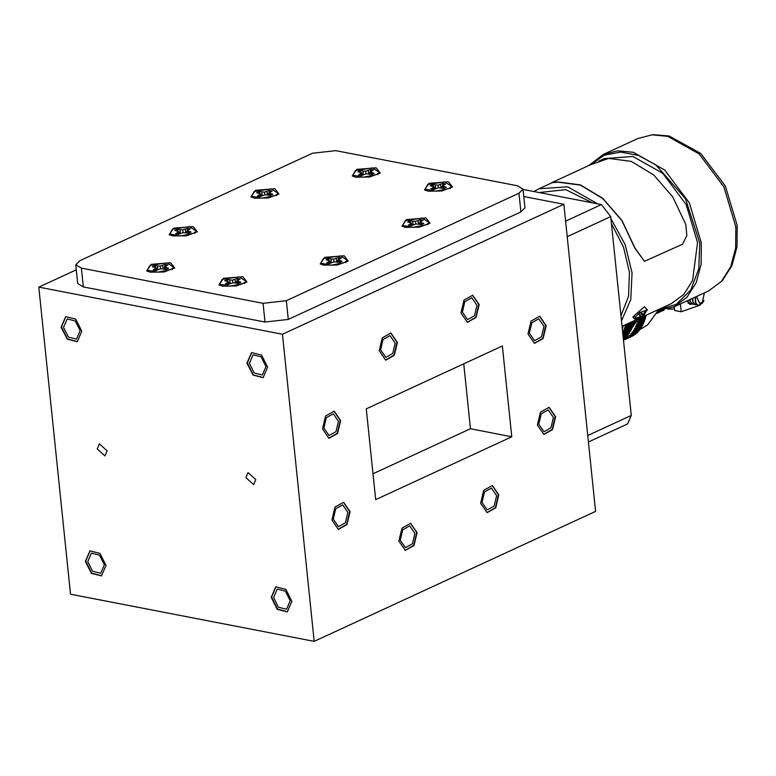 <?xml version="1.0" encoding="UTF-8"?>
<svg xmlns="http://www.w3.org/2000/svg" width="776" height="776" viewBox="0 0 776 776"><rect width="100%" height="100%" fill="white"/><g stroke="black" fill="none" stroke-linecap="round" stroke-linejoin="round"><path stroke-width="1.16" d="M359.337 172.01L360.578 171.525L361.257 172.611M362.072 173.902L362.722 174.93M369.415 173.96L370.608 170.39L372.102 170.604M358.997 171.156L357.901 171.748L361.858 172.98L358.56 175.027L361.354 175.56L366.253 173.824L371.607 174.406L374.071 173.261L370.123 172.039L373.411 169.993L370.618 169.449L365.719 171.186L360.365 170.613L357.93 171.739L361.878 172.961L358.58 175.007L361.383 175.551L366.272 173.814L371.636 174.387L374.09 173.252L370.142 172.029L373.44 169.983L370.637 169.44L365.748 171.176L360.384 170.604L359.016 171.137M376.476 174.542L363.294 177.219L352.779 175.221L355.495 170.477L372.616 167.897L379.464 172.456L376.476 174.542M360.985 173.902L361.257 175.541L360.956 173.911M360.578 171.525L360.365 170.613M370.608 170.39L370.618 169.449M370.123 174.096L370.123 172.039M371.384 174.338L371.345 172.738M363.284 174.668L363.09 171.137M366.01 173.882L365.719 171.186M368.241 170.545L368.736 173.863L368.222 170.565M687.478 300.671L689.34 303.435L691.62 303.717M687.749 300.545L689.67 303.494L691.765 303.833M689.777 299.604L690.252 301.757L693.017 304.318M690.087 299.468L690.582 301.815L692.25 303.998L694.345 304.328M692.347 298.42L692.832 302.252L695.597 304.822M692.687 298.265L693.162 302.32L694.83 304.493L696.926 304.822M695.218 297.092L695.412 302.756L698.177 305.317M695.597 296.917L695.742 302.815L697.411 304.987L698.342 305.356L702.047 303.542L703.163 301.67M688.215 303.387L689.185 303.329M667.981 309.158L674.441 309.042M674.286 307.461L673.578 307.092M692.231 304.095L690.048 304.347L686.721 301.02M661.317 310.516L659.27 310.807M658.95 310.73L659.493 310.885M660.143 311.079L660.783 310.575M659.309 311.244L658.378 311.176L659.319 311.777L660.764 311.166L659.183 312L657.98 311.806M657.689 311.709L658.203 311.884M659.319 311.777L658.872 312.107M662.238 310.39L660.764 311.166M659.794 310.972L659.872 311.477M661.268 310.72L661.763 310.458M657.825 312.883L659.425 312.088L657.825 312.883M659.969 311.709L662.452 310.565L659.804 311.68M657.097 313.281L658.019 312.873L657.088 313.31M658.601 312.563L661.074 311.418L658.514 312.544M663.625 310.167L661.511 311.04M661.637 311.069L663.393 310.206M657.379 313.174L659.648 312.107M659.716 312.078L660.182 311.845M663.965 310.109L663.199 310.381M663.286 310.4L663.839 310.128M662.073 311.011L664.062 310.09M623.467 340.189L623.904 339.956M624.302 339.093L625.01 339.578L629.355 337.56L626.601 338.84M628.463 337.987L630.772 336.891M625.01 339.578L623.448 339.733M632.624 335.998L629.87 337.269L632.712 335.765M625.223 338.831L625.252 339.471M639.54 318.247L639.405 318.975L637.988 318.985L638.6 319.508L637.804 319.858L639.152 320.197L638.842 321.458L637.416 321.41L637.998 321.943L637.183 322.244L638.512 322.632L638.124 323.844L636.718 323.738L637.261 324.271L636.436 324.523L637.736 324.96L637.271 326.114L635.874 325.939L636.388 326.483L635.544 326.696L636.815 327.162L636.281 328.258L634.894 328.035L635.369 328.578L634.516 328.743L635.757 329.247L635.156 330.266L633.779 329.994L634.225 330.537L633.361 330.654L634.564 331.197L633.905 332.138L632.547 331.818L632.954 332.351L632.081 332.429L633.255 333.001L632.527 333.864L631.198 333.496L631.567 334.019L630.694 334.049L631.819 334.65L631.033 335.436L629.181 335.513L630.267 336.134L629.433 336.832L627.571 336.823L628.618 337.453L625.854 337.958L626.862 338.608L627.939 338.161L625.922 339.131L625.058 338.753M626.862 338.608L625.922 339.131M631.189 336.551L628.434 337.822L631.305 336.221M634.409 334.892L631.654 336.163L634.564 334.456M627.027 337.793L627.095 338.491M628.618 337.453L627.726 338.074M632.915 335.358L630.16 336.629L633.332 334.883M628.735 336.59L628.841 337.337M630.267 336.134L629.433 336.832M634.545 333.99L631.79 335.261L634.739 333.399M637.668 332.167L634.913 333.438L637.862 331.536M633.517 333.699L633.623 334.194M630.345 335.213L630.5 336.008M631.402 335.775L631.586 335.213M631.819 334.65L632.973 334.33L631.033 335.436M636.068 332.467L633.313 333.738L636.272 331.808M639.133 330.557L636.378 331.827L639.337 329.868M634.952 332.021L635.117 332.623M631.839 333.67L632.042 334.514M632.973 334.33L633.177 333.699M623.351 339.054L625.175 338.317L623.38 339.345M633.255 333.001L634.438 332.72L632.527 333.864M637.474 330.78L634.72 332.05L637.688 330.062M640.481 328.791L637.717 330.062L640.481 328.791L641.888 326.221M636.262 330.188L636.485 330.886M633.216 331.973L633.468 332.855M634.438 332.72L634.652 332.031M626.698 336.794L623.943 338.064L626.698 336.794L626.814 336.115M634.564 331.197L635.787 330.964L633.905 332.138M638.755 328.937L636 330.207L638.755 328.937L638.978 328.151M641.694 326.88L638.939 328.151L641.694 326.88L641.927 326.065M638.939 328.151L638.386 328.064M637.445 328.219L637.736 329.005M635.787 330.964L635.486 330.12M634.467 330.13L634.778 331.051M623.603 338.656L623.807 338.035M623.215 337.754L625.068 337.056L623.273 338.181M628.104 335.106L625.349 336.377L628.104 335.106L628.211 334.369M635.757 329.247L637.009 329.053L635.156 330.266M639.919 326.958L637.154 328.229L639.919 326.958L640.142 326.104M642.79 324.834L640.035 326.104L642.79 324.834L643.023 323.951M640.035 326.104L639.395 326.027M638.483 326.114L638.852 326.987M637.154 328.229L636.562 328.151M635.583 328.141L635.961 329.102M637.009 329.053L637.232 328.229M623.904 336.541L624.098 337.191M625.068 337.056L625.272 336.367M626.416 335.29L623.662 336.561L626.416 335.29L628.356 333.34L629.385 333.273L627.648 334.456L626.106 334.456M636.815 327.162L638.095 326.997L636.281 328.258M640.937 324.843L638.182 326.114L640.937 324.843L641.18 323.931M643.74 322.651L640.986 323.931L642.625 322.632L643.74 322.651L643.993 321.72M640.986 323.931L640.268 323.864M639.385 323.893L639.831 324.834M638.182 326.114L637.503 326.036M636.572 326.027L637.018 327.006M638.095 326.997L638.338 326.114M625.155 334.64L625.408 335.377M623.409 337.269L623.623 336.551M623.662 336.561L623.177 336.474M623.041 336.018L624.699 335.436L623.089 336.532M627.638 333.379L624.884 334.65L627.638 333.379L627.862 332.555M630.539 331.284L627.784 332.565L630.539 331.284L630.607 330.518M637.736 324.96L639.055 324.824L637.271 326.114M641.83 322.603L640.2 323.912L639.075 323.873L640.685 322.564L641.83 322.603L642.072 321.642M644.565 320.362L642.955 321.681L641.81 321.633L643.401 320.294L644.565 320.362L644.817 319.373M641.81 321.633L641.005 321.574M640.132 321.545L640.685 322.564M639.075 323.873L638.308 323.815M637.416 323.786L637.93 324.795M639.055 324.824L639.298 323.883M626.261 332.603L626.591 333.428M627.784 332.565L627.183 332.477M623.341 334.621L623.671 335.504M624.699 335.436L624.913 334.65M624.884 334.65L624.321 334.563M626.3 324.368L627.396 324.63L627.183 325.629L625.766 325.61L626.562 326.308L625.485 326.745L626.824 327.103L626.552 328.064L625.136 327.986L625.892 328.694L624.796 329.072L626.106 329.48L625.776 330.401L624.37 330.266L625.078 330.983L623.962 331.294L625.243 331.75L624.864 332.613L623.467 332.419L624.127 333.147L622.992 333.399L625.854 333.457L624.147 334.689L622.973 334.553M624.243 333.884L623.817 334.699M628.725 331.333L625.97 332.603L628.725 331.333L628.958 330.45M631.567 329.17L628.812 330.45L631.567 329.17L631.615 328.384M638.512 322.632L639.87 322.525L638.124 323.844M642.577 320.245L640.986 321.594L639.812 321.526L643.673 319.305L642.48 319.227L644.032 317.859L645.234 317.947L643.673 319.305M642.48 319.227L644.022 319.334M640.423 319.062L641.946 317.685L643.178 317.791L641.636 319.159L638.716 319.043L640.792 319.169L641.383 320.178M637.416 321.41L638.706 322.467M639.87 322.525L640.122 321.545M637.261 324.271L637.387 323.786M627.231 330.43L627.638 331.342M628.812 330.45L628.123 330.372M624.389 332.545L624.787 333.486M625.854 333.457L626.087 332.603M625.97 332.603L625.33 332.526M623.05 335.174L623.215 334.592M625.243 331.75L626.872 331.342L624.864 332.613M629.685 329.15L626.93 330.421L628.56 329.131L629.685 329.15L629.928 328.219M632.45 326.938L630.83 328.238L629.695 328.209L631.305 326.89L632.45 326.938L632.488 326.133M639.152 320.197L640.549 320.119L638.842 321.458M645.651 315.434L644.245 316.821L643.149 316.579M642.644 316.821L644.245 316.821M641.665 317.268L641.946 317.685M643.178 317.791L643.411 316.87L645.739 316.947L645.108 316.899L645.952 315.289M640.549 320.119L640.792 319.169L641.636 319.159M637.988 318.985L639.337 320.022M637.998 321.943L638.987 321.468M628.056 328.141L628.56 329.131M629.695 328.209L628.938 328.151M625.301 330.353L625.776 331.333M626.872 331.342L627.115 330.43M626.93 330.421L626.203 330.353M624.127 333.147L624.292 332.535M626.106 329.48L627.765 329.102L625.776 330.401M630.5 326.851L628.899 328.18L627.745 328.132L629.336 326.793L630.5 326.851L630.752 325.871L631.305 326.89M633.197 324.581L631.615 325.92L630.442 325.852L632.013 324.504L633.197 324.581L633.672 322.234M640.957 317.597L639.405 318.975M638.6 319.508L639.56 318.994M630.442 325.852L628.754 325.774L629.336 326.793M628.414 325.716L629.966 324.358L631.169 324.446L629.617 325.804L626.727 325.668L629.947 325.833M625.892 328.694L626.077 328.035L626.62 329.053M627.765 329.102L628.007 328.141M627.745 328.132L626.94 328.073M625.078 330.983L625.252 330.343M626.824 327.103L628.512 326.745L626.552 328.064M633.798 322.118L632.265 323.485L631.043 323.398L632.576 322.021L633.798 322.118L633.779 320.915M631.043 323.398L629.346 323.369L629.966 324.358M628.579 323.32L632.265 323.485M631.169 324.446L631.412 323.505L632.013 324.504M625.766 325.61L626.727 325.668L627.328 326.667M628.512 326.745L628.754 325.774L629.617 325.804M627.396 324.63L629.113 324.29L627.183 325.629M631.586 321.924L630.19 323.32L629.093 323.078M627.609 323.767L627.881 324.184M629.113 324.29L629.346 323.369L630.19 323.32M626.562 326.308L627.571 325.658M631.295 336.668L632.294 336.192L631.257 336.658M633.119 335.649L634.108 335.154L633.003 335.62M634.855 334.456L635.825 333.932L634.661 334.407M636.485 333.098L637.435 332.545L636.204 333.03M629.569 332.487L629.006 332.4M638.008 331.565L638.939 330.993L637.649 331.488M631.198 330.033L631.325 329.354M639.405 329.878L640.326 329.286L638.968 329.79M632.139 327.841L632.256 327.094M641.587 327.423L640.171 327.957M632.944 325.532L633.041 324.717M642.732 325.425L641.849 326.065L642.994 324.164M643.731 323.291L642.877 323.951L643.954 321.982M644.594 321.031L643.76 321.71L644.769 319.702M645.322 318.655L644.507 319.353L645.438 317.345M645.739 316.947L645.904 316.181M623.312 325.745L622.303 328.859M622.779 333.496L625.825 324.591M635.302 320.207L632.159 327.724M625.175 338.317L637.823 319.052M640.278 329.344L647.611 324.911L657.99 310.788M657.815 311.321L658.523 310.759M645.234 317.947L645.477 317.006M629.385 333.273L629.472 332.516M625.213 338.19L625.301 337.705M645.108 316.899L643.411 316.87L644.032 317.859M644.507 319.353L642.819 319.275L643.401 320.294M632.294 321.603L632.576 322.021M633.274 321.148L633.788 321.186M643.76 321.71L642.994 321.652M642.121 321.642L642.625 322.632M633.109 323.553L631.412 323.505L633.206 323.602M642.877 323.951L642.188 323.873M641.296 323.931L641.703 324.843M632.43 325.959L631.635 325.91M641.849 326.065L641.248 325.978M640.326 326.104L640.656 326.929M630.005 328.219L630.461 329.17M631.615 328.258L630.898 328.19M639.211 328.141L639.472 328.878M629.113 330.45L629.481 331.313M630.665 330.44L630.015 330.353M637.969 330.043L638.163 330.692M628.065 332.555L628.356 333.34M636.601 331.798L636.727 332.341M626.892 334.524L627.115 335.222M636.087 333.612L636.281 333.05M625.582 336.347L625.747 336.949M624.147 338.026L624.253 338.53M657.456 312.359L657.99 312.718M658.029 312.224L657.524 312.165M700.262 305.055L681.202 311.758L674.596 310.478L674.218 306.801M704.016 300.457L702.493 302.931M681.202 311.758L680.397 303.94M696.518 296.49L699.622 303.309L702.299 302.427L704.453 292.824M646.757 310.08L639.492 312.612L635.689 316.686L634.739 319.062L640.598 317.607L640.83 316.569L644.158 314.784L646.592 310.458L646.214 309.964L643.498 313.911L642.188 313.727L641.005 312.369L638.881 314.018L639.89 315.502L639.744 316.821L635.243 318.49L635.612 318.985L640.598 317.607M634.496 319.072L632.818 316.899L644.449 306.704L647.349 309.915L646.476 310.933M539.262 192.584L565.655 189.596L592.379 202.856M611.439 223.779L623.467 247.204L629.404 272.318L628.521 296.112L620.945 315.745M644.4 261.328L634.807 248.029L621.838 220.607L602.777 198.569L580.39 185.095L557.895 182.137L551.59 182.758L589.905 164.978L608.704 158.42L631.266 161.398L653.712 174.901L672.821 196.997L685.829 224.497L686.818 235.468L682.463 244.265L644.478 261.337L634.962 248L621.954 220.5L602.845 198.404L580.39 184.892L557.837 181.924L551.59 182.758M598.655 161.185L604.31 158.566L632.857 156.49L662.655 173.232L686.178 204.583L697.488 242.616L692.628 280.524L683.724 294.473L671.308 303.571L622.042 326.337M533.937 191.556L538.913 188.791L567.722 186.774L597.733 203.894M610.916 218.657L625.136 244.595L632.081 272.832L630.81 299.488L621.469 320.866M523.053 189.451L601.361 204.592L610.702 216.601L631.247 415.441L627.619 423.88L588.421 441.99M638.92 313.989L639.89 315.502M640.957 312.408L642.188 313.727M641.752 313.252L641.907 313.805L639.938 315.201L640.83 316.569M641.907 313.805L642.945 314.93M641.655 313.455L643.45 315.376M643.382 313.902L644.158 314.784M645.011 312.427L645.428 312.951M637.911 317.937L638.318 318.47M639.763 316.744L640.404 317.694M639.938 315.201L641.151 317.161M355.874 177.18L369.551 177.025L380.24 173.048L376.147 167.81L356.727 169.381L352.197 175.948L355.874 177.18M428.148 191.158L441.825 191.003L452.515 187.026L448.421 181.797L429.002 183.369L424.472 189.926L428.148 191.158M405.625 227.368L419.302 227.213L430.001 223.236L425.908 217.998L406.478 219.569L401.949 226.136L405.625 227.368M254.635 198.152L268.312 197.996L279.001 194.019L274.908 188.781L255.488 190.353L250.958 196.92L254.635 198.152M172.883 235.923L186.55 235.768L197.249 231.791L193.156 226.553L173.727 228.125L169.197 234.691L172.883 235.923M150.36 272.134L164.037 271.969L174.726 268.001L170.633 262.763L151.213 264.335L146.683 270.892L150.36 272.134M222.634 286.111L236.311 285.956L247.001 281.979L242.907 276.741L223.488 278.312L218.958 284.879L222.634 286.111M323.873 265.14L337.55 264.985L348.24 261.008L344.146 255.77L324.727 257.341L320.197 263.908L323.873 265.14M376.505 174.522L363.313 177.2L352.808 175.201L355.515 170.468L372.635 167.878L379.493 172.447L376.505 174.522M448.751 188.519L435.569 191.197L425.054 189.198L427.77 184.465L444.89 181.875L451.739 186.444L448.751 188.519M426.237 224.73L413.045 227.407L402.54 225.409L405.247 220.665L422.367 218.085L429.225 222.644L426.237 224.73M275.238 195.513L262.055 198.19L251.54 196.192L254.256 191.449L271.377 188.869L278.225 193.437L275.238 195.513M193.486 233.285L180.294 235.962L169.789 233.964L172.505 229.221L189.625 226.641L196.474 231.209L193.486 233.285M170.963 269.485L157.78 272.163L147.265 270.164L149.981 265.431L167.102 262.851L173.95 267.41L170.963 269.485M243.237 283.473L230.055 286.15L219.54 284.152L222.256 279.409L239.377 276.828L246.225 281.397L243.237 283.473M344.476 262.501L331.294 265.179L320.779 263.18L323.495 258.437L340.615 255.857L347.464 260.416L344.476 262.501M431.272 185.134L430.176 185.736L434.133 186.958L430.835 189.004L433.629 189.548L438.527 187.811L443.882 188.384L446.345 187.249L442.398 186.027L445.696 183.98L442.892 183.437L438.003 185.173L432.639 184.601L431.272 185.134M408.748 221.344L407.662 221.936L411.61 223.168L408.312 225.215L411.115 225.748L416.004 224.012L421.368 224.594L423.832 223.449L419.874 222.227L423.172 220.18L420.379 219.637L415.48 221.373L410.116 220.801L408.748 221.344M257.748 192.128L256.662 192.729L260.62 193.951L257.322 195.998L260.115 196.541L265.014 194.805L270.368 195.377L272.832 194.243L268.884 193.011L272.172 190.964L269.379 190.43L264.48 192.167L259.126 191.585L257.748 192.128M175.997 229.9L174.91 230.501L178.858 231.723L175.56 233.77L178.364 234.313L183.252 232.577L188.616 233.149L191.08 232.014L187.123 230.782L190.421 228.736L187.627 228.202L182.729 229.939L177.374 229.356L175.997 229.9M153.483 266.11L152.387 266.702L156.345 267.924L153.047 269.97L155.84 270.514L160.739 268.777L166.093 269.35L168.557 268.215L164.609 266.993L167.897 264.946L165.104 264.403L160.205 266.139L154.851 265.567L153.483 266.11M225.758 280.087L224.662 280.689L228.619 281.911L225.321 283.958L228.115 284.501L233.013 282.765L238.368 283.337L240.832 282.202L236.884 280.97L240.182 278.923L237.378 278.39L232.49 280.126L227.125 279.544L225.758 280.087M326.997 259.116L325.901 259.708L329.858 260.94L326.56 262.986L329.354 263.52L334.252 261.784L339.607 262.366L342.07 261.221L338.123 259.999L341.421 257.952L338.617 257.409L333.728 259.145L328.364 258.573L326.997 259.116M431.582 186.007L432.853 185.512L433.561 186.628M434.308 187.821L434.996 188.917M441.68 187.957L442.892 184.368L444.376 184.581M409.068 222.208L410.329 221.713L411.037 222.838M411.794 224.031L412.483 225.118M419.166 224.167L420.369 220.578L421.853 220.791M258.069 193.001L259.339 192.496L260.047 193.622M260.794 194.815L261.483 195.911M268.166 194.951L269.369 191.362L270.863 191.575M176.317 230.773L177.578 230.268L178.286 231.394M179.043 232.587L179.731 233.683M186.415 232.722L187.617 229.133L189.111 229.347M153.793 266.973L155.064 266.478L155.772 267.604M156.519 268.787L157.208 269.883M163.891 268.923L165.094 265.344L166.588 265.547M226.068 280.96L227.339 280.456L228.047 281.581M228.794 282.774L229.483 283.87M236.166 282.91L237.378 279.321L238.862 279.535M327.307 259.979L328.578 259.485L329.286 260.61M330.033 261.803L330.721 262.889M337.405 261.939L338.617 258.35L340.101 258.563M537.409 425.083L543.869 434.453L552.512 429.613L555.577 416.693L549.117 407.322L540.484 412.172L537.409 425.083M543.666 434.415L552.182 429.409L555.17 416.615L548.913 407.284M538.777 424.181L543.976 431.718L550.921 427.818L553.385 417.44L548.195 409.903L541.25 413.802L538.777 424.181M331.895 520.036L338.355 529.407L346.998 524.566L350.063 511.646L343.603 502.276L334.97 507.116L331.895 520.036M338.152 529.368L346.668 524.363L349.656 511.568L343.399 502.237M333.263 519.134L338.462 526.671L345.407 522.772L347.871 512.383L342.682 504.856L335.736 508.746L333.263 519.134M322.486 428.953L328.946 438.314L337.579 433.474L340.654 420.553L334.194 411.183L325.561 416.033L322.486 428.953M328.743 438.275L337.25 433.27L340.237 420.476L333.99 411.154M323.854 428.042L329.043 435.579L335.989 431.689L338.462 421.3L333.263 413.763L326.318 417.663L323.854 428.042M528 334L534.46 343.37L543.093 338.52L546.168 325.6L539.708 316.239L531.075 321.08L528 334M534.257 343.322L542.763 338.317L545.751 325.522L539.504 316.201M529.368 333.098L534.557 340.625L541.502 336.735L543.976 326.347L538.777 318.81L531.832 322.709L529.368 333.098M480.664 503.284L487.115 512.655L495.757 507.805L498.822 494.884L492.372 485.514L483.729 490.364L480.664 503.284M486.911 512.606L495.428 507.601L498.415 494.807L492.159 485.485M482.032 502.382L487.221 509.91L494.166 506.02L496.63 495.631L491.441 488.094L484.496 491.994L482.032 502.382M398.903 541.056L405.363 550.427L414.006 545.577L417.071 532.656L410.611 523.286L401.978 528.136L398.903 541.056M405.159 550.378L413.666 545.373L416.663 532.578L410.407 523.257M400.27 540.154L405.47 547.681L412.405 543.792L414.879 533.403L409.689 525.866L402.744 529.765L400.27 540.154M379.241 350.752L385.701 360.122L394.334 355.282L397.409 342.361L390.949 332.991L382.306 337.832L379.241 350.752M385.497 360.083L394.004 355.078L396.992 342.284L390.745 332.952M380.609 349.85L385.798 357.387L392.743 353.487L395.217 343.108L390.018 335.571L383.072 339.461L380.609 349.85M460.993 312.98L467.453 322.35L476.095 317.51L479.161 304.59L472.7 295.22L464.067 300.06L460.993 312.98M467.249 322.312L475.756 317.306L478.753 304.512L472.497 295.181M462.36 312.078L467.559 319.615L474.495 315.716L476.968 305.337L471.779 297.8L464.834 301.689L462.36 312.078M97.204 448.906L104.944 455.89L107.117 450.827L99.386 443.843L97.204 448.906M245.885 477.676L253.626 484.651L255.799 479.597L248.068 472.613L245.885 477.676M61.149 327.162L67.182 339.16L77.27 341.702L81.8 331.158L75.776 319.149L65.679 316.618L61.149 327.162M65.863 316.53L61.517 326.997L67.444 338.908L77.454 341.615M63.535 327.385L68.385 337.036L76.494 339.073L80.141 330.595L75.291 320.944L67.182 318.907L63.535 327.385M247.001 363.12L253.034 375.118L263.122 377.66L267.652 367.116L261.628 355.107L251.531 352.576L247.001 363.12M251.715 352.488L247.369 362.945L253.296 374.866L263.306 377.572M249.387 363.343L254.237 372.994L262.356 375.031L265.993 366.553L261.143 356.902L253.034 354.865L249.387 363.343M271.212 597.345L277.236 609.354L287.333 611.886L291.863 601.342L285.83 589.333L275.742 586.802L271.212 597.345M275.926 586.714L271.571 597.18L277.498 609.092L287.508 611.798M273.598 597.568L278.438 607.22L286.557 609.257L290.195 600.779L285.355 591.128L277.236 589.091L273.598 597.568M85.36 561.387L91.384 573.396L101.472 575.928L106.002 565.384L99.978 553.375L89.89 550.844L85.36 561.387M90.064 550.766L85.719 561.223L91.646 573.134L101.656 575.84M87.746 561.611L92.587 571.262L100.705 573.309L104.343 564.821L99.503 555.17L91.384 553.133L87.746 561.611M282.474 334.272L38.8 287.13L70.538 594.232L314.212 641.374L282.474 334.272L563.861 204.272L523.79 196.522M38.8 287.13L76.281 269.815M286.373 300.661L288.303 319.392L520.851 211.955L518.921 193.214L523.024 189.111L517.427 185.784L335.707 150.622L312.418 153.27L79.87 260.707L75.767 264.81L81.354 268.137L263.083 303.3L286.373 300.661L518.921 193.214M288.303 319.392L265.014 322.03L263.083 303.3M81.354 268.137L83.294 286.877L265.014 322.03M83.294 286.877L77.697 283.541L75.767 264.81M523.024 189.111L524.954 207.852L520.851 211.955M375.7 499.637L511.743 436.781L502.363 346.009L366.32 408.855L375.7 499.637M314.212 641.374L595.59 511.374L563.861 204.272M373.033 473.796L470.44 428.788L463.728 363.857M470.44 428.788L511.743 436.781M339.393 262.317L339.345 260.697M338.123 262.075L338.123 259.999M338.617 258.35L338.617 257.409M336.745 261.832L336.221 258.515M334.01 261.851L333.728 259.145M331.284 262.637L331.09 259.097M328.578 259.485L328.364 258.573M330.304 263.093L329.858 260.94M329.257 263.51L328.956 261.871M238.154 283.298L238.106 281.669M236.884 283.046L236.884 280.97M237.378 279.321L237.378 278.39M235.506 282.803L234.982 279.496M232.771 282.823L232.49 280.126M230.045 283.609L229.851 280.078M227.339 280.456L227.125 279.544M229.056 284.065L228.619 281.911M228.018 284.491L227.717 282.852M165.88 269.311L165.831 267.691M164.609 269.068L164.609 266.993M165.094 265.344L165.104 264.403M163.222 268.826L162.708 265.508M160.496 268.835L160.205 266.139M157.77 269.621L157.576 266.09M155.064 266.478L154.851 265.567M156.781 270.077L156.345 267.924M155.743 270.504L155.442 268.865M188.393 233.11L188.355 231.481M187.132 232.858L187.123 230.782M187.617 229.133L187.627 228.202M185.745 232.616L185.221 229.308M183.02 232.635L182.729 229.939M180.294 233.421L180.1 229.89M177.578 230.268L177.374 229.356M179.304 233.877L178.858 231.723M178.267 234.304L177.966 232.664M270.145 195.339L270.106 193.709M268.884 195.086L268.884 193.011M269.369 191.362L269.379 190.43M267.497 194.844L266.983 191.536M264.771 194.863L264.48 192.167M262.045 195.649L261.851 192.118M259.339 192.496L259.126 191.585M261.056 196.105L260.62 193.951M260.018 196.532L259.717 194.892M421.145 224.545L421.096 222.925M419.884 224.303L419.874 222.227M420.369 220.578L420.379 219.637M418.497 224.06L417.973 220.743M415.761 224.07L415.48 221.373M413.036 224.865L412.851 221.325M410.329 221.713L410.116 220.801M412.056 225.321L411.61 223.168M411.018 225.738L410.717 224.099M443.668 188.345L443.62 186.725M442.398 188.102L442.398 186.027M442.892 184.368L442.892 183.437M441.02 187.86L440.496 184.542M438.285 187.87L438.003 185.173M435.559 188.655L435.365 185.124M432.853 185.512L432.639 184.601M434.57 189.111L434.133 186.958M433.532 189.538L433.231 187.899M362.324 175.114L361.878 172.961M647.349 309.915L646.67 310.361M632.818 316.899L635.689 316.686M657.379 310.012L676.313 304.367L690.698 290.059L698.837 268.787L699.758 243.063L685.48 198.792L655.953 164.851L638.318 155.375L620.635 152.086L604.349 155.229L590.798 164.57M637.823 138.526L603.301 154.472L617.648 150.816L633.323 152.28L664.673 169.895L689.408 202.875L701.31 242.878L701.155 264.092L696.198 282.755L686.838 297.431L673.772 307.005L708.294 291.058L721.35 281.484L730.72 266.798L735.667 248.145L735.832 226.931L723.93 186.919L699.186 153.949L667.845 136.334L652.16 134.859L637.823 138.526L652.888 134.626L669.116 136.023L700.767 153.483L725.385 185.998L737.2 225.564L737.006 246.836L731.904 265.78L722.126 280.96L708.294 291.058M610.702 216.601L567.207 236.699M587.752 435.53L631.247 415.441M565.597 221.121L601.361 204.592M354.826 176.947L352.779 175.221M658.485 312.67L658.931 312.466M663.179 310.497L663.625 310.293M629.433 337.541L630.151 337.201M624.932 339.616L625.466 339.374M640.442 321.555L638.735 321.477M631.063 325.891L629.346 325.804M645.108 319.392L643.411 319.305M646.738 310.148L644.032 314.94M603.301 154.472L588.945 165.424M551.649 182.903L538.913 188.791M655.604 310.837L673.772 307.005M427.101 190.925L425.054 189.198M404.577 227.135L402.54 225.409M253.587 197.919L251.54 196.192M171.835 235.691L169.789 233.964M149.312 271.901L147.265 270.164M221.587 285.878L219.54 284.152M322.826 264.907L320.779 263.18M345.795 262.56L347.464 260.416M244.556 283.531L246.225 281.397M172.282 269.553L173.95 267.41M194.805 233.343L196.474 231.209M276.557 195.571L278.225 193.437M427.557 224.788L429.225 222.644M450.07 188.587L451.739 186.444M377.815 174.59L379.493 172.447"/></g></svg>
